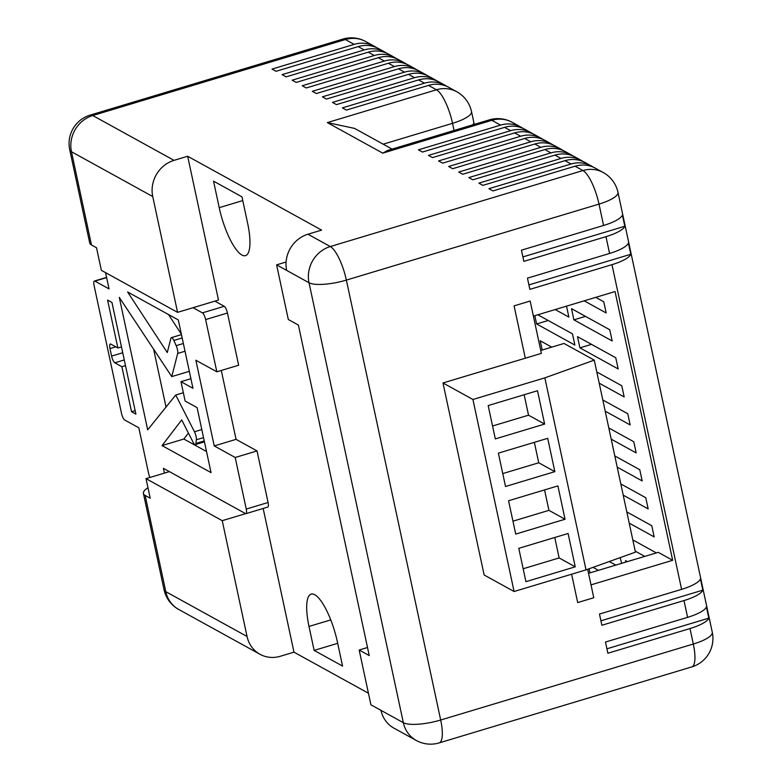 <?xml version="1.0" encoding="UTF-8"?>
<svg xmlns="http://www.w3.org/2000/svg" width="782" height="782" viewBox="0 0 782 782"><rect width="100%" height="100%" fill="white"/><g stroke="black" fill="none" stroke-linecap="round" stroke-linejoin="round"><path stroke-width="1.17" d="M586.021 569.873L514.087 591.505L472.924 399.485L544.859 377.853L586.021 569.873L635.434 552.151L594.261 360.131L564.018 343.454L540.753 350.453M544.859 377.853L594.261 360.131M488.173 405.565L495.319 438.907L544.643 424.069L537.498 390.726L488.173 405.565M498.378 453.149L505.524 486.492L554.849 471.654L547.703 438.321L498.378 453.149M508.574 500.744L515.719 534.077L565.044 519.238L557.898 485.905L508.574 500.744M518.779 548.329L525.924 581.661L575.249 566.823L568.103 533.49L518.779 548.329M514.087 591.505L484.146 574.995L442.983 382.975L472.924 399.485M571.613 574.203L577.693 602.58L593.773 597.741L587.663 569.276L591.006 584.868L672.676 560.303L615.053 291.549L533.392 316.114L541.379 353.376L442.983 382.975M525.308 358.215L514.087 305.87L530.157 301.031L541.379 353.376M523.158 568.758L559.14 557.937L554.761 537.498M559.14 557.937L575.249 566.823M512.953 521.174L548.935 510.353L544.555 489.913M548.935 510.353L565.044 519.238M502.758 473.589L538.739 462.768L534.35 442.329M538.739 462.768L554.849 471.654M492.552 426.004L528.534 415.183L524.155 394.744M528.534 415.183L544.643 424.069M203.535 437.627L196.35 439.787A5.943 1.672 -106.7 0 0 194.474 431.781L175.715 395.027L147.681 429.856L119.284 297.365L171.766 376.601L177.68 353.454A5.943 1.672 -106.7 0 0 176.175 345.664L173.839 340.463A5.943 1.672 -106.7 0 0 171.913 337.716A5.943 1.672 -106.7 0 0 171.395 337.628A5.943 1.672 -106.7 0 0 170.877 338.371L167.27 352.526L127.603 291.979L178.306 319.936L192.959 388.292L180.974 381.684L190.906 378.703M241.912 255.02A41.915 11.818 -106.7 0 0 245.509 255.646A41.915 11.818 -106.7 0 0 247.65 223.349L241.97 196.839L213.545 181.16L219.224 207.67A41.915 11.818 -106.7 0 0 241.912 255.02M689.988 628.542L607.878 653.244L605.473 642.051L687.593 617.35L683.996 600.556L601.876 625.258L599.471 614.056L681.591 589.354L611.983 264.658L529.864 289.36L527.459 278.157L609.579 253.456L605.982 236.663L523.862 261.364L521.457 250.172L603.577 225.47L599.002 204.092L346.367 280.093L440.686 720.017L693.311 644.026L689.988 628.542A29.696 7.888 -12.1 0 0 708.824 618.151L706.42 606.949A29.696 7.888 167.9 0 1 687.593 617.35M588.533 573.314L658.239 552.346L672.676 560.303M380.981 710.349L403.336 722.676A29.696 27.38 118.9 0 0 416.278 740.466L393.923 728.14A29.696 27.38 -61.1 0 1 380.981 710.349L370.912 704.797L359.173 650.018L369.241 655.57L298.382 325.058L288.314 319.506L276.603 264.863L286.671 270.416A29.696 27.38 -61.1 0 1 307.952 234.219L330.297 246.545L582.932 170.554L575.073 166.214L492.953 190.925L488.926 188.697L571.046 163.995L565.005 160.662L482.885 185.363L478.858 183.144L560.977 158.443L554.937 155.11L472.817 179.811L468.789 177.592L550.909 152.891L544.859 149.558L462.748 174.259L458.711 172.04L540.831 147.339L534.79 144.005L452.67 168.707L448.643 166.488L530.763 141.786L524.722 138.453L442.602 163.155L438.575 160.936L520.695 136.234L514.654 132.901L432.534 157.602L428.507 155.383L510.626 130.672L504.586 127.349L422.466 152.05L418.438 149.821L500.558 125.12L491.849 120.32L382.721 153.145L327.335 122.598L354.588 128.404L392.124 149.108M187.67 156.253L174.024 160.359A29.696 27.38 118.9 0 0 152.744 196.556L177.573 312.36L218.491 300.053L187.67 156.253L321.598 230.113L307.952 234.219M537.84 314.775L572.473 333.875L574.868 345.067L536.608 323.963L548.192 320.483M536.608 323.963L534.829 315.684M566.52 306.143L568.866 317.081L555.21 309.545M542.19 350.013L540.206 340.766L551.76 347.14M615.805 565.103L609.305 561.515M620.155 557.634L621.661 563.343M625.835 562.092L625.512 560.586L627.389 561.623M589.97 572.883L589.09 568.768M593.039 567.351L598.435 570.332M632.921 540.479L633.488 540.303M644.769 556.393L635.209 551.124M632.804 539.922L656.352 552.913M177.573 312.36L101.357 270.328L96.518 247.747L91.465 244.962A29.696 7.888 167.9 0 1 89.715 242.977L69.725 149.753A29.696 7.888 167.9 0 0 71.475 151.737L91.465 244.962M263.172 508.466L293.983 652.168L368.439 693.223M293.983 652.168L280.337 656.264A29.696 27.38 118.9 0 1 259.995 654.28A29.696 27.38 118.9 0 1 247.053 636.48L222.235 520.675L146.019 478.643L150.212 498.222L145.159 495.436L165.794 591.661L247.053 636.48M224.239 306.3A5.943 1.672 73.3 0 1 227.454 313.015L205.627 319.574A5.943 1.672 -106.7 0 0 202.421 312.868L224.239 306.3L214.874 301.138M227.454 313.015L238.647 365.233L216.829 371.792L195.862 360.238L214.239 445.926L236.056 439.357L257.024 450.921L268.079 502.503A5.943 1.672 73.3 0 1 267.776 507.078L245.949 513.647A5.943 1.672 -106.7 0 0 246.252 509.072L268.079 502.503M221.286 370.453L236.056 439.357M342.565 666.078L337.433 642.12A41.915 11.818 -106.7 0 0 311.138 594.134A41.915 11.818 -106.7 0 0 308.998 626.441L314.139 650.399L342.565 666.078M436.874 80.898A29.696 27.38 118.9 0 0 434.909 79.686A29.696 27.38 118.9 0 0 414.568 77.701L332.448 102.403L336.475 104.622L418.595 79.92A29.696 27.38 -61.1 0 1 438.937 81.915L444.831 85.16A29.696 27.38 118.9 0 0 424.489 83.175L418.595 79.92M414.568 77.701L408.527 74.368L326.407 99.07L322.38 96.851L404.499 72.149L398.458 68.816L316.339 93.517L312.311 91.299L394.431 66.597L388.39 63.264L306.27 87.965L302.243 85.746L384.363 61.045L378.322 57.712L296.202 82.413L292.175 80.184L374.295 55.483L368.254 52.159L286.134 76.861L282.107 74.632L364.226 49.931L358.185 46.597L276.066 71.299L272.038 69.08L354.158 44.379L345.39 39.54L92.755 115.531L174.024 160.359M327.335 122.598L436.464 89.774L428.516 85.394L346.397 110.096L342.369 107.877L424.489 83.175M245.636 513.637L222.235 520.675M337.687 643.322L314.139 650.399M489.297 119.881A29.696 8.367 73.3 0 1 491.849 120.32A29.696 27.38 118.9 0 1 512.19 122.315A29.696 29.696 0 0 0 489.297 119.881L387.716 150.427L382.721 153.145M573.206 156.087A29.696 27.38 118.9 0 0 571.241 154.885A29.696 27.38 118.9 0 0 550.909 152.891M554.937 155.11A29.696 27.38 -61.1 0 1 575.269 157.104L581.319 160.437A29.696 27.38 118.9 0 0 560.977 158.443M583.274 161.639A29.696 27.38 118.9 0 0 581.319 160.437M565.005 160.662A29.696 27.38 -61.1 0 1 585.347 162.656L591.388 165.989A29.696 27.38 118.9 0 0 571.046 163.995M593.352 167.192A29.696 27.38 118.9 0 0 591.388 165.989M575.073 166.214A29.696 27.38 -61.1 0 1 595.415 168.208L603.264 172.539A29.696 27.38 118.9 0 0 582.932 170.554A29.696 8.367 73.3 0 1 599.002 204.092A29.696 7.888 167.9 0 0 617.966 192.323A29.696 29.696 0 0 0 603.264 172.539M522.865 128.316A29.696 27.38 118.9 0 0 520.9 127.114A29.696 27.38 118.9 0 0 500.558 125.12M504.586 127.349A29.696 27.38 -61.1 0 1 524.927 129.333L530.968 132.666A29.696 27.38 118.9 0 0 510.626 130.672M532.933 133.869A29.696 27.38 118.9 0 0 530.968 132.666M514.654 132.901A29.696 27.38 -61.1 0 1 534.996 134.885L541.036 138.219A29.696 27.38 118.9 0 0 520.695 136.234M543.001 139.421A29.696 27.38 118.9 0 0 541.036 138.219M524.722 138.453A29.696 27.38 -61.1 0 1 545.064 140.437L551.105 143.771A29.696 27.38 118.9 0 0 530.763 141.786M553.069 144.973A29.696 27.38 118.9 0 0 551.105 143.771M534.79 144.005A29.696 27.38 -61.1 0 1 555.132 145.999L561.173 149.323A29.696 27.38 118.9 0 0 540.831 147.339M563.138 150.525A29.696 27.38 118.9 0 0 561.173 149.323M544.859 149.558A29.696 27.38 -61.1 0 1 565.2 151.552L571.241 154.885M446.796 86.362A29.696 27.38 118.9 0 0 444.831 85.16M428.516 85.394A29.696 27.38 -61.1 0 1 448.858 87.379L456.805 91.768A29.696 27.38 -61.1 0 0 436.464 89.774A29.696 8.367 73.3 0 1 452.534 123.321L383.19 144.181M376.455 47.575A29.696 27.38 118.9 0 0 374.5 46.373A29.696 27.38 118.9 0 0 354.158 44.379M358.185 46.597A29.696 27.38 -61.1 0 1 378.527 48.592L384.568 51.925A29.696 27.38 118.9 0 0 364.226 49.931M386.523 53.127A29.696 27.38 118.9 0 0 384.568 51.925M368.254 52.159A29.696 27.38 -61.1 0 1 388.595 54.144L394.636 57.477A29.696 27.38 118.9 0 0 374.295 55.483M396.601 58.679A29.696 27.38 118.9 0 0 394.636 57.477M378.322 57.712A29.696 27.38 -61.1 0 1 398.664 59.696L404.705 63.029A29.696 27.38 118.9 0 0 384.363 61.045M406.669 64.232A29.696 27.38 118.9 0 0 404.705 63.029M388.39 63.264A29.696 27.38 -61.1 0 1 408.732 65.248L414.773 68.581A29.696 27.38 118.9 0 0 394.431 66.597M416.738 69.784A29.696 27.38 118.9 0 0 414.773 68.581M398.458 68.816A29.696 27.38 -61.1 0 1 418.8 70.8L424.841 74.134A29.696 27.38 118.9 0 0 404.499 72.149M426.806 75.336A29.696 27.38 118.9 0 0 424.841 74.134M408.527 74.368A29.696 27.38 -61.1 0 1 428.868 76.362L434.909 79.686M147.964 487.743A29.696 7.888 -12.1 0 0 143.409 493.452A29.696 7.888 -12.1 0 0 145.159 495.436M605.982 236.663A29.696 7.888 -12.1 0 0 624.808 226.262L622.413 215.07A29.696 7.888 167.9 0 1 603.577 225.47M611.983 264.658A29.696 7.888 -12.1 0 0 630.81 254.258L628.415 243.065A29.696 7.888 167.9 0 1 609.579 253.456M683.996 600.556A29.696 7.888 -12.1 0 0 702.822 590.156L700.418 578.963A29.696 7.888 167.9 0 1 681.591 589.354M626.802 511.936L651.768 525.699L654.172 536.902L629.207 523.129M614.808 455.955L639.774 469.718L642.169 480.92L617.203 467.147M620.81 483.941L645.776 497.714L648.17 508.906L623.205 495.143M612.169 340.962L573.9 319.858L571.505 308.655L609.764 329.76L612.169 340.962M595.757 297.356L603.763 301.774L606.167 312.966L584.174 300.835M602.805 399.964L627.77 413.737L630.165 424.929L605.2 411.166M608.807 427.959L633.772 441.732L636.167 452.925L611.201 439.152M618.171 368.948L579.902 347.843L577.507 336.651L615.766 357.755L618.171 368.948M596.803 371.978L621.768 385.741L624.173 396.943L599.207 383.17M596.92 372.525L597.487 372.359M579.902 347.843L591.485 344.363M608.924 428.507L609.491 428.341M602.922 400.521L603.489 400.345M573.9 319.858L585.483 316.368M620.928 484.488L621.495 484.322M614.926 456.502L615.493 456.326M626.929 512.484L627.496 512.308M522.904 256.916L624.808 226.262M528.906 284.912L630.81 254.258M600.918 620.81L702.822 590.156M606.92 648.796L708.824 618.151M169.391 471.614L146.019 478.643M180.974 381.684L185.129 401.019L197.103 407.627L211.042 472.621L162.03 445.593L183.848 439.025L206.516 451.527M188.423 433.072L183.848 439.025M196.35 439.787L195.911 443.443A5.943 1.672 -106.7 0 1 195.314 444.606A5.943 1.672 -106.7 0 1 193.183 442.407L181.717 419.924L162.03 445.593M175.715 395.027L183.35 392.73M153.634 349.222L166.028 407.06M171.766 376.601L189.322 371.323M181.356 334.139L168.511 314.54M131.532 411.723L121.884 366.709L114.817 362.809A5.943 1.672 73.3 0 1 111.601 356.093L109.988 348.586A5.943 1.672 73.3 0 1 110.291 344.012A5.943 1.672 73.3 0 1 110.8 344.1L117.867 347.99L107.593 300.073L111.953 302.478L135.892 414.128L131.532 411.723L135.139 410.638M117.867 347.99L121.484 346.905M121.884 366.709L125.491 365.624M105.56 272.644L109.05 288.91L94.925 281.119A5.943 1.672 -106.7 0 0 94.407 281.031A5.943 1.672 -106.7 0 0 94.104 285.606L121.484 413.277A5.943 1.672 -106.7 0 0 124.69 419.993L138.815 427.783L148.6 473.384A5.943 1.672 -106.7 0 0 149.939 477.47M245.949 513.647A5.943 1.672 -106.7 0 1 245.44 513.559L163.399 468.31L164.425 473.11M214.239 445.926L235.196 457.49L246.252 509.072M235.196 457.49L257.024 450.921M205.627 319.574L216.829 371.792M202.421 312.868L193.056 307.707M276.603 264.863L286.095 262.009M359.173 650.018L367.511 647.506M472.846 124.827A29.696 7.888 -12.1 0 0 473.765 122.119L471.497 111.543A29.696 29.696 0 0 0 456.805 91.768M152.744 196.556L71.475 151.737A29.696 27.38 -61.1 0 1 92.755 115.531A29.696 8.367 73.3 0 0 90.204 115.091A29.696 29.696 0 0 0 69.725 149.753M617.966 192.323L712.275 632.247A29.696 7.888 167.9 0 1 693.311 644.026A29.696 8.367 73.3 0 1 691.796 666.909L439.171 742.9A29.696 8.367 73.3 0 0 440.686 720.017A29.696 7.888 167.9 0 1 403.336 722.676L309.017 282.742A29.696 27.38 118.9 0 1 330.297 246.545A29.696 8.367 73.3 0 1 346.367 280.093A29.696 7.888 167.9 0 1 309.017 282.742L286.671 270.416M454.068 130.477L452.534 123.321A29.696 7.888 -12.1 0 0 471.497 111.543M330.747 619.901L308.998 626.441M242.772 200.583L219.224 207.67M365.722 41.534A29.696 29.696 0 0 0 342.829 39.1A29.696 8.367 73.3 0 1 345.39 39.54A29.696 27.38 -61.1 0 1 365.722 41.534L374.5 46.373M165.794 591.661A29.696 7.888 167.9 0 1 164.034 589.677A29.696 29.696 0 0 0 178.736 609.461A29.696 27.38 -61.1 0 1 165.794 591.661M195.911 443.443L204.249 440.931M194.474 431.781L201.805 429.572M185.021 351.245L177.68 353.454M182.167 337.961L173.839 340.463M176.175 345.664L183.359 343.503M124.279 359.955L114.817 362.809M115.775 346.846L109.988 348.586M111.601 356.093L122.735 352.75M106.626 277.6L94.925 281.119M171.395 337.628L181.453 334.608M474.263 124.397L473.765 122.119M342.829 39.1L90.204 115.091M512.19 122.315L520.9 127.114M416.278 740.466A29.696 29.696 0 0 0 439.171 742.9M143.409 493.452L164.034 589.677M178.736 609.461L259.995 654.28M691.796 666.909A29.696 29.696 0 0 0 712.275 632.247M195.314 444.606L204.444 441.859M94.407 281.031L106.577 277.375"/></g></svg>
